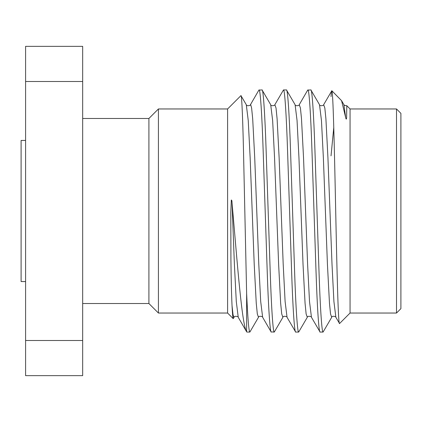 <?xml version="1.0" encoding="UTF-8"?>
<svg xmlns="http://www.w3.org/2000/svg" width="422" height="422" viewBox="0 0 422 422"><rect width="100%" height="100%" fill="white"/><g stroke="black" fill="none" stroke-linecap="round" stroke-linejoin="round"><path stroke-width="0.63" d="M82.67 118.471L148.913 118.471L148.913 303.529L158.424 313.04L227.606 313.04L233.202 318.642C232.849 318.262 232.459 313.931 232.037 305.655C231.504 294.725 231.135 279.375 230.918 259.599L230.808 212.308L231.314 200.028C231.757 200.007 232 200.93 232.037 202.792C237.333 263.365 241.896 324.66 246.627 331.776L246.627 293.411L243.81 165.234C242.972 122.913 241.838 94.153 240.941 95.625L246.29 104.709C246.269 106.402 250.858 105.6 250.441 104.709L258.892 90.097L262.062 89.933C263.228 88.741 264.963 114.578 266.129 150.469L270.196 271.531C271.362 307.422 273.097 333.259 274.263 332.067L271.098 331.903L262.648 317.291L260.696 301.493L258.791 264.235L254.724 157.765L252.688 118.788L251.617 108.027L250.657 104.524L250.441 104.709M148.913 118.471L158.424 108.96L158.424 313.04M400.9 113.354L400.9 308.646L396.506 313.04L396.506 108.96L400.9 113.354M396.506 108.96L350.054 108.96L350.054 313.04L396.506 313.04M158.424 108.96L227.606 108.96L227.606 313.04M82.67 303.529L148.913 303.529M350.054 108.96L346.81 105.716L346.61 117.965C346.383 119.669 346.056 119.452 345.618 117.316L341.562 100.647L331.829 90.735C333.069 90.366 334.356 145.769 335.632 207.898C336.93 270.138 338.228 326.428 339.568 323.526L335.865 317.291L333.913 301.493L332.008 264.235L327.936 157.765L325.905 118.788L324.834 108.027L323.658 104.709L331.829 90.735C331.581 90.487 331.312 92.45 331.027 96.622M350.054 313.04L339.568 323.526M346.8 105.711L344.658 105.463L343.914 104.709L345.618 117.316M227.606 108.96L240.941 95.625M320.092 332.067L311.457 317.291L309.505 301.493L307.601 264.235L303.534 157.765L301.498 118.788L300.427 108.027L299.256 104.709L307.707 90.097L310.872 89.933C312.037 88.741 313.773 114.578 314.939 150.469L319.006 271.531C320.171 307.422 321.907 333.259 323.073 332.067L320.092 332.067C318.926 333.259 317.191 307.422 316.025 271.531L311.958 150.469C310.792 114.578 309.057 88.741 307.891 89.933M323.073 332.067L331.708 317.291L330.537 313.973L329.466 303.212L327.43 264.235L323.363 157.765L321.458 120.507L319.507 104.709L310.872 89.933M246.875 332.067L246.627 331.776L246.875 332.067L249.856 332.067C248.859 331.739 247.783 318.853 246.627 293.411M271.283 332.067C270.117 333.259 268.381 307.422 267.216 271.531L263.149 150.469C261.983 114.578 260.242 88.741 259.076 89.933M270.697 104.709C270.676 106.402 275.265 105.6 274.849 104.709L276.025 108.027L277.096 118.788L279.127 157.765L283.194 264.235L285.103 301.493L287.05 317.291C287.466 316.4 282.877 315.598 282.898 317.291L281.722 313.973L280.651 303.212L278.62 264.235L274.553 157.765L272.644 120.507L270.697 104.709L262.062 89.933M295.685 332.067L298.671 332.067C297.505 333.259 295.764 307.422 294.598 271.531L290.531 150.469C289.365 114.578 287.63 88.741 286.464 89.933L283.484 89.933C284.65 88.741 286.385 114.578 287.551 150.469L291.618 271.531C292.784 307.422 294.519 333.259 295.685 332.067L287.05 317.291M311.457 317.291C311.874 316.4 307.279 315.598 307.306 317.291L306.129 313.973L305.059 303.212L303.022 264.235L298.955 157.765L297.051 120.507L295.099 104.709L286.464 89.933M246.29 104.709L248.242 120.507L250.146 157.765L254.213 264.235L256.249 303.212L257.32 313.973L258.491 317.291L249.856 332.067M283.484 89.933L274.849 104.709M282.898 317.291L274.263 332.067M307.306 317.291L298.671 332.067M232.037 305.655L233.007 314.58L233.878 317.476L234.089 317.291L233.202 318.642M333.786 127.27L331.027 155.85M82.67 81.493L25.594 81.493L25.594 46.351L82.67 46.351L82.67 375.649L25.594 375.649L25.594 340.507L82.67 340.507M25.594 81.493L25.594 340.507M25.594 281.564L21.1 281.564L21.1 140.436L25.594 140.436M234.089 317.291C234.068 315.598 238.657 316.4 238.24 317.291L236.288 301.493L234.384 264.235L232.037 202.792M238.24 317.291L246.691 331.903M331.708 317.291C331.687 315.598 336.276 316.4 335.865 317.291M319.507 104.709C319.486 106.402 324.075 105.6 323.658 104.709M295.099 104.709C295.078 106.402 299.673 105.6 299.256 104.709M258.491 317.291C258.47 315.598 263.064 316.4 262.648 317.291M341.562 100.647L343.914 104.709"/></g></svg>
